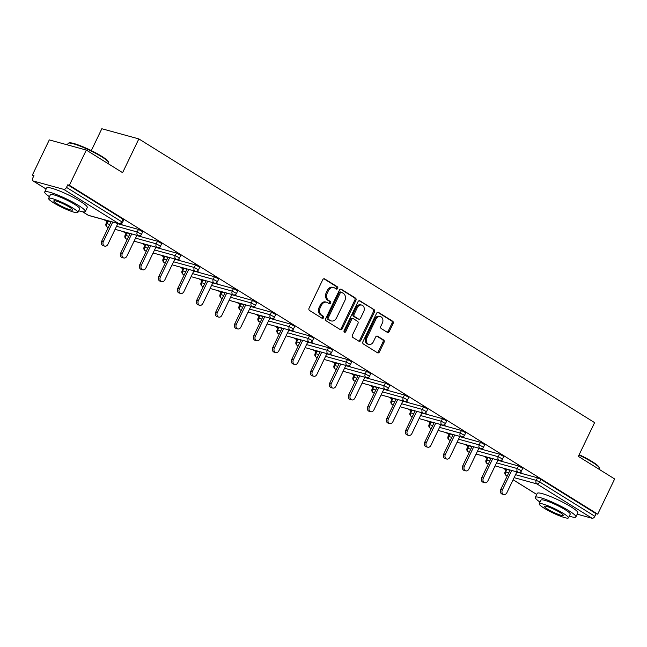 <?xml version="1.0" encoding="UTF-8"?>
<svg xmlns="http://www.w3.org/2000/svg" width="647" height="647" viewBox="0 0 647 647"><rect width="100%" height="100%" fill="white"/><g stroke="black" fill="none" stroke-linecap="round" stroke-linejoin="round"><path stroke-width="0.97" d="M337.702 288.441A1.237 0.97 105.4 0 0 337.402 286.815L324.697 278.906A1.771 1.383 105.4 0 0 322.74 279.739L309.072 308.142A1.771 1.383 105.4 0 0 309.509 310.463L322.214 318.364A1.237 0.97 105.4 0 0 323.274 316.157L321.632 315.138A5.661 4.432 105.4 0 1 320.241 307.705L321.373 305.335A5.661 4.432 105.4 0 1 326.703 302.262A5.661 4.432 105.4 0 1 327.633 302.675L329.274 303.694A1.237 0.97 105.4 0 0 330.342 301.486L328.692 300.467A5.661 4.432 105.4 0 1 327.301 293.034L328.441 290.665A5.661 4.432 105.4 0 1 333.763 287.591A5.661 4.432 105.4 0 1 334.693 287.996L336.335 289.023A1.237 0.97 105.4 0 0 337.702 288.441M335.963 288.788A1.237 0.97 105.4 0 0 336.319 286.516L323.872 278.768M321.834 318.138A1.237 0.97 105.4 0 0 322.198 315.865L320.556 314.838L321.632 315.138M328.902 303.459A1.237 0.97 105.4 0 0 329.258 301.187L327.617 300.168L328.692 300.467M387.31 332.34A1.771 1.383 105.4 0 0 389.259 331.507L393.101 323.532A1.771 1.383 105.4 0 0 392.664 321.211L378.552 312.436A1.771 1.383 105.4 0 0 376.603 313.269L362.935 341.665A1.771 1.383 105.4 0 0 363.371 343.986L377.476 352.769A1.771 1.383 105.4 0 0 379.433 351.936L384.059 342.312A1.771 1.383 105.4 0 0 383.622 339.99L377.589 336.23A1.771 1.383 105.4 0 0 375.632 337.063L373.335 341.834A4.731 3.704 105.4 0 1 368.887 344.406A4.731 3.704 105.4 0 1 366.938 337.855L375.939 319.157A4.731 3.704 105.4 0 1 380.387 316.585A4.731 3.704 105.4 0 1 382.337 323.144L380.832 326.258A1.771 1.383 105.4 0 0 381.269 328.579L387.31 332.34M82.67 211.779L88.364 215.322L118.902 223.708L63.729 189.369L33.191 180.974A2.701 1.634 -58.1 0 1 32.924 180.853A2.701 1.634 -58.1 0 1 32.73 178.119L33.968 175.547L32.35 175.102L49.293 139.898L86.31 150.072L122.598 172.66L138.846 138.911L594.601 422.62L578.353 456.378L614.65 478.966L597.707 514.171L69.366 185.268L67.749 184.824L66.512 187.395L121.685 221.743L122.922 219.171L67.749 184.824M86.31 150.072L69.366 185.268M355.915 300.394A1.771 1.383 105.4 0 0 355.478 298.073L341.373 289.29A1.771 1.383 105.4 0 0 339.424 290.123L325.756 318.518A1.771 1.383 105.4 0 0 326.185 320.839L340.298 329.622A1.771 1.383 105.4 0 0 342.247 328.789L355.915 300.394L354.839 300.095A1.771 1.383 105.4 0 0 354.402 297.774L340.548 289.144M359.967 300.863L374.071 309.638A1.771 1.383 105.4 0 1 374.508 311.967L360.84 340.362A1.771 1.383 105.4 0 1 358.883 341.195L352.85 337.435A1.771 1.383 105.4 0 1 352.413 335.114L357.953 323.597A1.771 1.383 105.4 0 0 357.516 321.276L353.513 318.785A1.771 1.383 105.4 0 0 351.556 319.618L345.789 331.612A1.237 0.97 105.4 0 1 344.115 330.568L358.009 301.696A1.771 1.383 105.4 0 1 359.967 300.863L359.36 300.693M138.846 138.911L101.83 128.737L91.316 150.589M63.729 189.369A2.701 1.634 -58.1 0 0 66.512 187.395M597.707 514.171L596.089 513.726L594.852 516.298A2.701 1.634 121.9 0 1 592.07 518.263L577.213 514.179M506.035 469.973L502.954 468.056M487.029 458.141L483.956 456.224M468.032 446.317L464.958 444.4M449.034 434.493L445.953 432.576M430.037 422.661L426.955 420.744M411.031 410.837L407.958 408.92M392.033 399.005L388.952 397.088M373.036 387.181L369.955 385.264M354.03 375.349L350.957 373.432M335.033 363.525L331.96 361.608M316.035 351.693L312.954 349.776M297.038 339.869L293.956 337.952M278.032 328.037L274.959 326.128M259.035 316.213L255.953 314.296M240.037 304.389L236.956 302.472M221.031 292.557L217.958 290.64M202.034 280.733L198.961 278.817M183.036 268.901L179.955 266.985M164.039 257.077L160.957 255.161M145.033 245.245L141.96 243.329M126.036 233.421L122.954 231.505M107.038 221.589L103.957 219.673M33.757 175.976L32.35 175.102M120.787 223.902L122.121 224.266L121.256 223.725M506.933 469.407L505.695 471.978L505.089 471.938L506.326 469.366L509.998 470.248M516.791 472.116L537.471 477.793L540.916 479.378L539.679 481.95L594.852 516.298M596.089 513.726L540.916 479.378M122.922 219.171L123.739 219.899L122.501 222.471L121.685 221.743A2.701 1.634 -58.1 0 1 118.902 223.708A2.701 2.119 105.4 0 0 119.347 223.902A2.701 2.701 0 0 0 122.501 222.471M518.473 465.969L522.736 468.282L521.498 470.846L517.236 468.541L518.473 465.969L497.794 460.284M487.927 457.575L486.69 460.146L486.083 460.114L487.32 457.542L491 458.424M499.468 454.145L503.73 456.45L502.493 459.022L498.23 456.717L499.468 454.145L478.788 448.46M468.929 445.751L467.692 448.322L467.085 448.29L468.323 445.718L472.003 446.592M480.47 442.313L484.732 444.626L483.495 447.198L479.233 444.885L480.47 442.313L459.791 436.628M449.932 433.919L448.694 436.49L448.088 436.458L449.325 433.886L452.997 434.768M461.473 430.49L465.735 432.794L464.497 435.366L460.235 433.061L461.473 430.49L440.793 424.804M430.934 422.095L429.697 424.667L429.082 424.634L430.32 422.062L434 422.936M442.475 418.658L446.737 420.971L445.5 423.542L441.238 421.229L442.475 418.658L421.787 412.972M411.929 410.271L410.691 412.843L410.085 412.802L411.322 410.23L415.002 411.112M423.47 406.834L427.732 409.139L426.494 411.71L422.232 409.405L423.47 406.834L402.79 401.148M392.931 398.439L391.694 401.011L391.087 400.978L392.325 398.406L395.996 399.28M404.472 395.002L408.734 397.315L407.497 399.886L403.235 397.573L404.472 395.002L383.792 389.324M373.934 386.615L372.696 389.187L372.082 389.146L373.327 386.574L376.999 387.456M385.475 383.178L389.737 385.483L388.499 388.054L384.237 385.749L385.475 383.178L364.787 377.492M354.928 374.783L353.691 377.355L353.084 377.322L354.321 374.75L358.001 375.624M366.469 371.346L370.731 373.659L369.494 376.23L365.231 373.917L366.469 371.346L345.789 365.668M335.93 362.959L334.693 365.531L334.087 365.49L335.324 362.918L338.996 363.8M347.471 359.522L351.733 361.827L350.496 364.398L346.234 362.094L347.471 359.522L326.792 353.836M316.933 351.127L315.696 353.699L315.089 353.666L316.326 351.095L319.998 351.968M328.474 347.69L332.736 350.003L331.499 352.575L327.236 350.262L328.474 347.69L307.794 342.012M297.935 339.303L296.698 341.875L296.083 341.842L297.321 339.271L301.001 340.144M309.476 335.866L313.738 338.179L312.501 340.751L308.239 338.438L309.476 335.866L288.788 330.18M278.93 327.471L277.692 330.043L277.086 330.01L278.323 327.439L282.003 328.32M290.471 324.042L294.733 326.347L293.495 328.919L289.233 326.614L290.471 324.042L269.791 318.356M259.932 315.647L258.695 318.219L258.088 318.187L259.326 315.615L262.997 316.488M271.473 312.21L275.735 314.523L274.498 317.095L270.236 314.782L271.473 312.21L250.793 306.524M240.935 303.815L239.697 306.387L239.083 306.354L240.32 303.783L244 304.664M252.476 300.386L256.738 302.691L255.5 305.263L251.238 302.958L252.476 300.386L231.788 294.7M221.929 291.991L220.692 294.563L220.085 294.531L221.323 291.959L225.002 292.832M233.47 288.554L237.732 290.867L236.495 293.439L232.233 291.126L233.47 288.554L212.79 282.876M202.932 280.167L201.694 282.739L201.088 282.699L202.325 280.127L205.997 281.008M214.472 276.73L218.735 279.035L217.497 281.607L213.235 279.302L214.472 276.73L193.793 271.044M183.934 268.335L182.697 270.907L182.09 270.875L183.327 268.303L186.999 269.176M195.475 264.898L199.737 267.211L198.5 269.783L194.237 267.47L195.475 264.898L174.795 259.221M164.936 256.511L163.699 259.083L163.084 259.043L164.322 256.471L168.002 257.352M176.477 253.074L180.739 255.379L179.502 257.951L175.232 255.646L176.477 253.074L155.79 247.389M145.931 244.679L144.693 247.251L144.087 247.219L145.324 244.647L149.004 245.52M157.472 241.242L161.734 243.555L160.496 246.127L156.234 243.814L157.472 241.242L136.792 235.565M126.933 232.855L125.696 235.427L125.089 235.387L126.327 232.815L129.998 233.696M138.474 229.418L142.736 231.723L141.499 234.295L137.237 231.99L138.474 229.418L117.794 223.733M107.936 221.023L106.698 223.595L106.084 223.563L107.321 220.991L111.001 221.872M139.792 235.726L141.127 236.098L140.253 235.557M158.79 247.558L160.124 247.922L159.251 247.38M177.788 259.382L179.122 259.754L178.249 259.212M196.793 271.214L198.128 271.578L197.254 271.036M215.791 283.038L217.125 283.41L216.252 282.86M234.788 294.87L236.123 295.234L235.249 294.692M253.786 306.694L255.128 307.058L254.255 306.516M272.791 318.526L274.126 318.89L273.252 318.348M291.789 330.35L293.123 330.714L292.25 330.172M310.786 342.174L312.121 342.546L311.256 342.004M329.792 354.006L331.127 354.37L330.253 353.828M348.79 365.83L350.124 366.202L349.251 365.66M367.787 377.662L369.122 378.026L368.248 377.484M386.793 389.486L388.127 389.858L387.254 389.308M405.79 401.318L407.125 401.682L406.251 401.14M424.788 413.142L426.122 413.514L425.249 412.964M443.785 424.974L445.12 425.338L444.254 424.796M462.791 436.798L464.125 437.162L463.252 436.62M481.789 448.63L483.123 448.994L482.25 448.452M500.786 460.454L502.121 460.818L501.247 460.276M519.792 472.278L521.126 472.65L520.253 472.108M333.763 287.591L332.687 287.292A5.661 4.432 105.4 0 0 327.358 290.374L328.441 290.665M327.617 300.168A5.661 4.432 105.4 0 1 326.217 292.735L327.358 290.374M326.703 302.262L325.619 301.963A5.661 4.432 105.4 0 0 320.297 305.044L321.373 305.335M320.556 314.838A5.661 4.432 105.4 0 1 319.157 307.406L320.297 305.044M340.047 329.469A1.771 1.383 105.4 0 0 341.171 328.498L354.839 300.095M341.624 292.315A1.237 0.97 105.4 0 0 340.257 292.897L328.264 317.831A1.237 0.97 105.4 0 0 328.571 319.456L330.302 320.532A5.661 4.432 105.4 0 0 331.232 320.936A5.661 4.432 105.4 0 0 336.553 317.863L344.754 300.823A5.661 4.432 105.4 0 0 343.363 293.39L341.624 292.315M340.548 292.015A1.237 0.97 105.4 0 0 339.182 292.606L340.257 292.897M331.232 320.936L330.148 320.645A5.661 4.432 105.4 0 1 329.218 320.233L327.487 319.157A1.237 0.97 105.4 0 1 327.18 317.531L339.182 292.606M359.134 300.718L374.071 309.638M358.632 341.042A1.771 1.383 105.4 0 0 359.764 340.063L373.432 311.668A1.771 1.383 105.4 0 0 372.995 309.347M352.437 318.486A1.771 1.383 105.4 0 0 350.48 319.319L344.705 331.313L345.789 331.612M344.147 331.911A1.237 0.97 105.4 0 0 344.705 331.313M363.703 311.644A4.731 3.704 105.4 0 0 361.762 305.093A4.731 3.704 105.4 0 0 357.314 307.665L354.144 314.256A1.771 1.383 105.4 0 0 354.58 316.577L358.584 319.068A1.771 1.383 105.4 0 0 360.541 318.235L363.703 311.644M361.762 305.093L360.686 304.802A4.731 3.704 105.4 0 0 356.23 307.365L357.314 307.665M358.106 318.939A1.771 1.383 105.4 0 1 357.5 318.769L353.497 316.278A1.771 1.383 105.4 0 1 353.06 313.957L356.23 307.365M380.387 316.585L379.312 316.294A4.731 3.704 105.4 0 0 374.864 318.866L375.939 319.157M368.887 344.406L367.803 344.115A4.731 3.704 105.4 0 1 365.862 337.556L374.864 318.866M377.225 352.615A1.771 1.383 105.4 0 0 378.349 351.636L382.984 342.012A1.771 1.383 105.4 0 0 382.547 339.691L376.764 336.092M387.06 332.178A1.771 1.383 105.4 0 0 388.184 331.207L392.017 323.241A1.771 1.383 105.4 0 0 391.581 320.92L377.727 312.291M101.757 241.08L103.374 241.525A3.332 2.612 105.4 0 0 104.741 246.143L103.124 245.698A3.332 2.612 -74.6 0 1 101.757 241.08L111.106 221.638M104.741 246.143A3.332 2.612 105.4 0 0 107.879 244.331L117.9 223.506M103.374 241.525L112.732 222.083M120.754 252.912L122.372 253.357A3.332 2.612 105.4 0 0 123.739 257.975L122.121 257.53A3.332 2.612 -74.6 0 1 120.754 252.912L130.112 233.47M123.739 257.975A3.332 2.612 105.4 0 0 126.877 256.163L136.897 235.338M122.372 253.357L131.729 233.915M139.752 264.736L141.37 265.181A3.332 2.612 105.4 0 0 142.744 269.799L141.127 269.354A3.332 2.612 -74.6 0 1 139.752 264.736L149.109 245.294M142.744 269.799A3.332 2.612 105.4 0 0 145.882 267.987L155.903 247.162M141.37 265.181L150.727 245.739M158.75 276.568L160.375 277.013A3.332 2.612 105.4 0 0 161.742 281.623L160.124 281.178A3.332 2.612 -74.6 0 1 158.75 276.568L168.107 257.126M161.742 281.623A3.332 2.612 105.4 0 0 164.88 279.811L174.9 258.994M160.375 277.013L169.732 257.571M177.755 288.392L179.373 288.837A3.332 2.612 105.4 0 0 180.739 293.455L179.122 293.01A3.332 2.612 -74.6 0 1 177.755 288.392L187.112 268.95M180.739 293.455A3.332 2.612 105.4 0 0 183.877 291.643L193.898 270.818M179.373 288.837L188.73 269.395M196.753 300.224L198.37 300.669A3.332 2.612 105.4 0 0 199.745 305.279L198.119 304.834A3.332 2.612 -74.6 0 1 196.753 300.224L206.11 280.782M199.745 305.279A3.332 2.612 105.4 0 0 202.875 303.467L212.903 282.642M198.37 300.669L207.727 281.227M68.485 143.124L69.197 142.882A21.982 3.098 25.7 0 1 101.773 156.339A21.982 3.098 25.7 0 1 108.405 161.758L108.664 162.462A22.524 3.17 -154.3 0 0 101.87 156.906A22.524 3.17 -154.3 0 0 68.485 143.124A22.524 3.17 -154.3 0 0 68.089 143.432L67.393 144.871M108.292 163.756L108.672 162.963A22.524 3.17 -154.3 0 0 108.664 162.462M78.675 210.76A22.524 3.17 -154.3 0 0 85.315 211.512A22.524 3.17 -154.3 0 0 78.505 205.447A22.524 3.17 -154.3 0 0 57.3 194.868A22.524 3.17 -154.3 0 0 44.724 191.973A22.524 3.17 -154.3 0 0 49.447 196.696M85.315 211.512L87.248 207.493A22.524 3.17 -154.3 0 0 80.438 201.427A22.524 3.17 -154.3 0 0 59.233 190.857A22.524 3.17 -154.3 0 0 46.657 187.953L44.724 191.973M48.622 198.411L50.401 194.707A16.215 2.281 25.7 0 1 59.459 196.793A16.215 2.281 25.7 0 1 74.728 204.412A16.215 2.281 25.7 0 1 79.63 208.779L77.85 212.475A16.215 2.281 -154.3 0 0 72.949 208.108A16.215 2.281 -154.3 0 0 57.68 200.489A16.215 2.281 -154.3 0 0 48.622 198.411A16.215 2.281 -154.3 0 0 53.523 202.77A16.215 2.281 -154.3 0 0 68.792 210.388A16.215 2.281 -154.3 0 0 77.85 212.475M69.496 207.161A10.449 1.472 -154.3 0 0 59.661 202.252A10.449 1.472 -154.3 0 0 53.822 200.91A10.449 1.472 -154.3 0 0 56.976 203.716A10.449 1.472 -154.3 0 0 66.819 208.625A10.449 1.472 -154.3 0 0 72.658 209.968A10.449 1.472 -154.3 0 0 69.496 207.161M579.17 454.671A21.982 3.098 25.7 0 1 592.361 461.732A21.982 3.098 25.7 0 1 598.993 467.15L599.251 467.854A22.524 3.17 -154.3 0 0 592.458 462.298A22.524 3.17 -154.3 0 0 578.976 455.084M598.879 469.148L599.259 468.363A22.524 3.17 -154.3 0 0 599.251 467.854M569.263 516.152A22.524 3.17 -154.3 0 0 575.895 516.904A22.524 3.17 -154.3 0 0 569.093 510.847A22.524 3.17 -154.3 0 0 547.888 500.268A22.524 3.17 -154.3 0 0 535.312 497.373A22.524 3.17 -154.3 0 0 540.035 502.088M575.895 516.904L577.836 512.885A22.524 3.17 -154.3 0 0 571.026 506.827A22.524 3.17 -154.3 0 0 549.821 496.249A22.524 3.17 -154.3 0 0 537.245 493.354L535.312 497.373M539.21 503.803L540.989 500.107A16.215 2.281 25.7 0 1 550.047 502.185A16.215 2.281 25.7 0 1 565.316 509.804A16.215 2.281 25.7 0 1 570.217 514.171L568.438 517.867A16.215 2.281 -154.3 0 0 563.537 513.5A16.215 2.281 -154.3 0 0 548.268 505.889A16.215 2.281 -154.3 0 0 539.21 503.803A16.215 2.281 -154.3 0 0 544.111 508.162A16.215 2.281 -154.3 0 0 559.38 515.78A16.215 2.281 -154.3 0 0 568.438 517.867M560.084 512.553A10.449 1.472 -154.3 0 0 550.241 507.644A10.449 1.472 -154.3 0 0 544.41 506.302A10.449 1.472 -154.3 0 0 547.564 509.116A10.449 1.472 -154.3 0 0 557.407 514.025A10.449 1.472 -154.3 0 0 563.238 515.368A10.449 1.472 -154.3 0 0 560.084 512.553M215.75 312.048L217.376 312.493A3.332 2.612 105.4 0 0 218.743 317.111L217.125 316.666A3.332 2.612 -74.6 0 1 215.75 312.048L225.107 292.606M218.743 317.111A3.332 2.612 105.4 0 0 221.881 315.299L231.901 294.474M217.376 312.493L226.725 293.051M234.756 323.872L236.373 324.317A3.332 2.612 105.4 0 0 237.74 328.935L236.123 328.49A3.332 2.612 -74.6 0 1 234.756 323.872L244.113 304.438M237.74 328.935A3.332 2.612 105.4 0 0 240.878 327.123L250.899 306.298M236.373 324.317L245.731 304.883M253.753 335.704L255.371 336.149A3.332 2.612 105.4 0 0 256.746 340.767L255.12 340.322A3.332 2.612 -74.6 0 1 253.753 335.704L263.111 316.262M256.746 340.767A3.332 2.612 105.4 0 0 259.876 338.955L269.904 318.13M255.371 336.149L264.728 316.707M272.751 347.528L274.368 347.973A3.332 2.612 105.4 0 0 275.743 352.591L274.126 352.146A3.332 2.612 -74.6 0 1 272.751 347.528L282.108 328.094M275.743 352.591A3.332 2.612 105.4 0 0 278.881 350.779L288.902 329.954M274.368 347.973L283.726 328.539M291.757 359.36L293.374 359.805A3.332 2.612 105.4 0 0 294.741 364.423L293.123 363.978A3.332 2.612 -74.6 0 1 291.757 359.36L301.106 339.918M294.741 364.423A3.332 2.612 105.4 0 0 297.879 362.611L307.899 341.786M293.374 359.805L302.731 340.362M310.754 371.184L312.372 371.629A3.332 2.612 105.4 0 0 313.738 376.247L312.121 375.802A3.332 2.612 -74.6 0 1 310.754 371.184L320.111 351.742M313.738 376.247A3.332 2.612 105.4 0 0 316.876 374.435L326.897 353.61M312.372 371.629L321.729 352.186M329.752 383.016L331.369 383.461A3.332 2.612 105.4 0 0 332.744 388.079L331.127 387.634A3.332 2.612 -74.6 0 1 329.752 383.016L339.109 363.574M332.744 388.079A3.332 2.612 105.4 0 0 335.874 386.267L345.902 365.442M331.369 383.461L340.726 364.018M348.749 394.84L350.375 395.285A3.332 2.612 105.4 0 0 351.742 399.903L350.124 399.458A3.332 2.612 -74.6 0 1 348.749 394.84L358.106 375.397M351.742 399.903A3.332 2.612 105.4 0 0 354.88 398.091L364.9 377.266M350.375 395.285L359.724 375.842M367.755 406.672L369.372 407.117A3.332 2.612 105.4 0 0 370.739 411.727L369.122 411.282A3.332 2.612 -74.6 0 1 367.755 406.672L377.112 387.229M370.739 411.727A3.332 2.612 105.4 0 0 373.877 409.915L383.897 389.098M369.372 407.117L378.73 387.674M386.752 418.496L388.37 418.941A3.332 2.612 105.4 0 0 389.745 423.559L388.119 423.114A3.332 2.612 -74.6 0 1 386.752 418.496L396.11 399.053M389.745 423.559A3.332 2.612 105.4 0 0 392.875 421.747L402.903 400.922M388.37 418.941L397.727 399.498M405.75 430.32L407.367 430.765A3.332 2.612 105.4 0 0 408.742 435.382L407.125 434.938A3.332 2.612 -74.6 0 1 405.75 430.32L415.107 410.885M408.742 435.382A3.332 2.612 105.4 0 0 411.88 433.571L421.901 412.746M407.367 430.765L416.725 411.33M424.756 442.152L426.373 442.597A3.332 2.612 105.4 0 0 427.74 447.214L426.122 446.77A3.332 2.612 -74.6 0 1 424.756 442.152L434.105 422.709M427.74 447.214A3.332 2.612 105.4 0 0 430.878 445.403L440.898 424.578M426.373 442.597L435.73 423.154M443.753 453.976L445.371 454.42A3.332 2.612 105.4 0 0 446.737 459.038L445.12 458.594A3.332 2.612 -74.6 0 1 443.753 453.976L453.11 434.541M446.737 459.038A3.332 2.612 105.4 0 0 449.875 457.227L459.896 436.401M445.371 454.42L454.728 434.986M462.751 465.808L464.368 466.252A3.332 2.612 105.4 0 0 465.743 470.87L464.125 470.426A3.332 2.612 -74.6 0 1 462.751 465.808L472.108 446.365M465.743 470.87A3.332 2.612 105.4 0 0 468.881 469.059L478.901 448.234M464.368 466.252L473.725 446.81M481.748 477.632L483.374 478.076A3.332 2.612 105.4 0 0 484.74 482.694L483.123 482.25A3.332 2.612 -74.6 0 1 481.748 477.632L491.105 458.197M484.74 482.694A3.332 2.612 105.4 0 0 487.878 480.883L497.899 460.057M483.374 478.076L492.723 458.642M500.754 489.464L502.371 489.908A3.332 2.612 105.4 0 0 503.738 494.526L502.121 494.082A3.332 2.612 -74.6 0 1 500.754 489.464L510.111 470.021M503.738 494.526A3.332 2.612 105.4 0 0 506.876 492.715L516.896 471.889M502.371 489.908L511.728 470.466M336.319 286.516L337.402 286.815M322.198 315.865L323.274 316.157M329.258 301.187L330.342 301.486M33.191 180.974L46.139 189.037M87.871 215.014A2.701 1.634 -58.1 0 0 88.097 215.2A2.701 1.634 -58.1 0 0 88.364 215.322A2.701 2.119 105.4 0 0 88.809 215.516L119.347 223.902M592.07 518.263L536.897 483.916L514.122 477.656M507.329 475.788L506.358 475.529L507.208 476.055M513.12 479.734L536.727 494.429M508.76 472.82L505.695 471.978A2.701 2.119 -74.6 0 0 506.358 475.529A2.701 1.634 121.9 0 1 506.091 475.408L507.183 476.087M515.554 474.688L536.234 480.365L539.679 481.95A2.701 1.634 121.9 0 1 536.897 483.916A2.701 2.119 -74.6 0 1 536.234 480.365L537.471 477.793M106.084 223.563A2.701 2.701 0 0 0 107.806 227.34A2.701 2.119 105.4 0 1 107.362 227.146A2.701 2.119 -74.6 0 1 106.698 223.595L109.764 224.444M116.557 226.304L137.237 231.99A2.701 2.119 -74.6 0 0 137.9 235.54A2.701 2.119 105.4 0 0 138.345 235.734A2.701 2.701 0 0 0 141.499 234.295M125.089 235.387A2.701 2.701 0 0 0 126.804 239.172A2.701 2.119 105.4 0 1 126.359 238.969A2.701 2.119 -74.6 0 1 125.696 235.427L128.761 236.268M135.555 238.136L156.234 243.814A2.701 2.119 -74.6 0 0 156.906 247.364A2.701 2.119 105.4 0 0 157.35 247.558A2.701 2.701 0 0 0 160.496 246.127M144.087 247.219A2.701 2.701 0 0 0 145.81 250.996A2.701 2.119 105.4 0 1 145.365 250.801A2.701 2.119 -74.6 0 1 144.693 247.251L147.767 248.092M154.552 249.96L175.232 255.646A2.701 2.119 -74.6 0 0 175.903 259.196A2.701 2.119 105.4 0 0 176.348 259.39A2.701 2.701 0 0 0 179.502 257.951M163.084 259.043A2.701 2.701 0 0 0 164.807 262.828A2.701 2.119 105.4 0 1 164.362 262.625A2.701 2.119 -74.6 0 1 163.699 259.083L166.764 259.924M173.558 261.792L194.237 267.47A2.701 2.119 -74.6 0 0 194.901 271.02A2.701 2.119 105.4 0 0 195.345 271.214A2.701 2.701 0 0 0 198.5 269.783M182.09 270.875A2.701 2.701 0 0 0 183.805 274.651A2.701 2.119 105.4 0 1 183.36 274.457A2.701 2.119 -74.6 0 1 182.697 270.907L185.762 271.748M192.555 273.616L213.235 279.302A2.701 2.119 -74.6 0 0 213.898 282.844A2.701 2.119 105.4 0 0 214.343 283.046A2.701 2.701 0 0 0 217.497 281.607M201.088 282.699A2.701 2.701 0 0 0 202.802 286.475A2.701 2.119 105.4 0 1 202.365 286.281A2.701 2.119 -74.6 0 1 201.694 282.739L204.759 283.58M211.553 285.448L232.233 291.126A2.701 2.119 -74.6 0 0 232.904 294.676A2.701 2.119 105.4 0 0 233.349 294.87A2.701 2.701 0 0 0 236.495 293.439M220.085 294.531A2.701 2.701 0 0 0 221.808 298.307A2.701 2.119 105.4 0 1 221.363 298.113A2.701 2.119 -74.6 0 1 220.692 294.563L223.765 295.404M230.55 297.272L251.238 302.958A2.701 2.119 -74.6 0 0 251.901 306.5A2.701 2.119 105.4 0 0 252.346 306.702A2.701 2.701 0 0 0 255.5 305.263M239.083 306.354A2.701 2.701 0 0 0 240.805 310.131A2.701 2.119 105.4 0 1 240.36 309.937A2.701 2.119 -74.6 0 1 239.697 306.387L242.762 307.236M249.556 309.096L270.236 314.782A2.701 2.119 -74.6 0 0 270.899 318.332A2.701 2.119 105.4 0 0 271.344 318.526A2.701 2.701 0 0 0 274.498 317.095M258.088 318.187A2.701 2.701 0 0 0 259.803 321.963A2.701 2.119 105.4 0 1 259.358 321.769A2.701 2.119 -74.6 0 1 258.695 318.219L261.76 319.06M268.554 320.928L289.233 326.614A2.701 2.119 -74.6 0 0 289.905 330.156A2.701 2.119 105.4 0 0 290.349 330.35A2.701 2.701 0 0 0 293.495 328.919M277.086 330.01A2.701 2.701 0 0 0 278.808 333.787A2.701 2.119 105.4 0 1 278.364 333.593A2.701 2.119 -74.6 0 1 277.692 330.043L280.766 330.892M287.551 332.752L308.239 338.438A2.701 2.119 -74.6 0 0 308.902 341.988A2.701 2.119 105.4 0 0 309.347 342.182A2.701 2.701 0 0 0 312.501 340.751M296.083 341.842A2.701 2.701 0 0 0 297.806 345.619A2.701 2.119 105.4 0 1 297.361 345.425A2.701 2.119 -74.6 0 1 296.698 341.875L299.763 342.716M306.557 344.584L327.236 350.262A2.701 2.119 -74.6 0 0 327.9 353.812A2.701 2.119 105.4 0 0 328.344 354.006A2.701 2.701 0 0 0 331.499 352.575M315.089 353.666A2.701 2.701 0 0 0 316.804 357.443A2.701 2.119 105.4 0 1 316.359 357.249A2.701 2.119 -74.6 0 1 315.696 353.699L318.761 354.54M325.554 356.408L346.234 362.094A2.701 2.119 -74.6 0 0 346.905 365.644A2.701 2.119 105.4 0 0 347.342 365.838A2.701 2.701 0 0 0 350.496 364.398M334.087 365.49A2.701 2.701 0 0 0 335.801 369.275A2.701 2.119 105.4 0 1 335.364 369.073A2.701 2.119 -74.6 0 1 334.693 365.531L337.758 366.372M344.552 368.24L365.231 373.917A2.701 2.119 -74.6 0 0 365.903 377.468A2.701 2.119 105.4 0 0 366.348 377.662A2.701 2.701 0 0 0 369.494 376.23M353.084 377.322A2.701 2.701 0 0 0 354.807 381.099A2.701 2.119 105.4 0 1 354.362 380.905A2.701 2.119 -74.6 0 1 353.691 377.355L356.764 378.196M363.549 380.064L384.237 385.749A2.701 2.119 -74.6 0 0 384.9 389.3A2.701 2.119 105.4 0 0 385.345 389.494A2.701 2.701 0 0 0 388.499 388.054M372.082 389.146A2.701 2.701 0 0 0 373.804 392.923A2.701 2.119 105.4 0 1 373.359 392.729A2.701 2.119 -74.6 0 1 372.696 389.187L375.761 390.028M382.555 391.896L403.235 397.573A2.701 2.119 -74.6 0 0 403.898 401.124A2.701 2.119 105.4 0 0 404.343 401.318A2.701 2.701 0 0 0 407.497 399.886M391.087 400.978A2.701 2.701 0 0 0 392.802 404.755A2.701 2.119 105.4 0 1 392.357 404.561A2.701 2.119 -74.6 0 1 391.694 401.011L394.759 401.852M401.552 403.72L422.232 409.405A2.701 2.119 -74.6 0 0 422.903 412.948A2.701 2.119 105.4 0 0 423.348 413.15A2.701 2.701 0 0 0 426.494 411.71M410.085 412.802A2.701 2.701 0 0 0 411.807 416.579A2.701 2.119 105.4 0 1 411.363 416.385A2.701 2.119 -74.6 0 1 410.691 412.843L413.765 413.684M420.55 415.544L441.238 421.229A2.701 2.119 -74.6 0 0 441.901 424.78A2.701 2.119 105.4 0 0 442.346 424.974A2.701 2.701 0 0 0 445.5 423.542M429.082 424.634A2.701 2.701 0 0 0 430.805 428.411A2.701 2.119 105.4 0 1 430.36 428.217A2.701 2.119 -74.6 0 1 429.697 424.667L432.762 425.508M439.556 427.376L460.235 433.061A2.701 2.119 -74.6 0 0 460.899 436.604A2.701 2.119 105.4 0 0 461.343 436.798A2.701 2.701 0 0 0 464.497 435.366M448.088 436.458A2.701 2.701 0 0 0 449.802 440.235A2.701 2.119 105.4 0 1 449.358 440.041A2.701 2.119 -74.6 0 1 448.694 436.49L451.76 437.34M458.553 439.2L479.233 444.885A2.701 2.119 -74.6 0 0 479.904 448.436A2.701 2.119 105.4 0 0 480.341 448.63A2.701 2.701 0 0 0 483.495 447.198M467.085 448.29A2.701 2.701 0 0 0 468.808 452.067A2.701 2.119 105.4 0 1 468.363 451.873A2.701 2.119 -74.6 0 1 467.692 448.322L470.757 449.164M477.551 451.032L498.23 456.717A2.701 2.119 -74.6 0 0 498.902 460.26A2.701 2.119 105.4 0 0 499.347 460.454A2.701 2.701 0 0 0 502.493 459.022M486.083 460.114A2.701 2.701 0 0 0 487.806 463.891A2.701 2.119 105.4 0 1 487.361 463.697A2.701 2.119 -74.6 0 1 486.69 460.146L489.763 460.996M496.548 462.856L517.236 468.541A2.701 2.119 -74.6 0 0 517.899 472.092A2.701 2.119 105.4 0 0 518.344 472.286A2.701 2.701 0 0 0 521.498 470.846M326.217 292.735L327.301 293.034M319.157 307.406L320.241 307.705M324.09 278.736L324.697 278.906M341.171 328.498L342.247 328.789M340.767 289.12L341.373 289.29M354.402 297.774L355.478 298.073M327.18 317.531L328.264 317.831M327.487 319.157L328.571 319.456M329.218 320.233L330.302 320.532M373.432 311.668L374.508 311.967M359.764 340.063L360.84 340.362M350.48 319.319L351.556 319.618M353.06 313.957L354.144 314.256M353.497 316.278L354.58 316.577M357.5 318.769L358.584 319.068M365.862 337.556L366.938 337.855M376.983 336.068L377.589 336.23M382.547 339.691L383.622 339.99M382.984 342.012L384.059 342.312M378.349 351.636L379.433 351.936M377.953 312.266L378.552 312.436M391.581 320.92L392.664 321.211M392.017 323.241L393.101 323.532M388.184 331.207L389.259 331.507M32.924 180.853L46.123 189.07M82.565 211.755L88.097 215.2A2.701 2.701 0 0 0 88.809 215.516M513.103 479.775L536.711 494.47M107.806 227.34L108.3 227.477M115.093 229.345L138.345 235.734M126.804 239.172L127.305 239.301M134.091 241.169L157.35 247.558M145.81 250.996L146.303 251.133M153.096 253.001L176.348 259.39M164.807 262.828L165.3 262.957M172.094 264.825L195.345 271.214M183.805 274.651L184.298 274.789M191.091 276.657L214.343 283.046M202.802 286.475L203.304 286.613M210.089 288.481L233.349 294.87M221.808 298.307L222.301 298.445M229.095 300.305L252.346 306.702M240.805 310.131L241.299 310.269M248.092 312.137L271.344 318.526M259.803 321.963L260.304 322.101M267.09 323.961L290.349 330.35M278.808 333.787L279.302 333.925M286.095 335.793L309.347 342.182M297.806 345.619L298.299 345.749M305.093 347.617L328.344 354.006M316.804 357.443L317.297 357.581M324.09 359.449L347.342 365.838M335.801 369.275L336.303 369.405M343.088 371.273L366.348 377.662M354.807 381.099L355.3 381.237M362.094 383.105L385.345 389.494M373.804 392.923L374.298 393.061M381.091 394.929L404.343 401.318M392.802 404.755L393.303 404.893M400.089 406.753L423.348 413.15M411.807 416.579L412.301 416.717M419.094 418.585L442.346 424.974M430.805 428.411L431.298 428.549M438.092 430.409L461.343 436.798M449.802 440.235L450.296 440.372M457.089 442.241L480.341 448.63M468.808 452.067L469.301 452.204M476.087 454.065L499.347 460.454M487.806 463.891L488.299 464.028M495.092 465.897L518.344 472.286M505.089 471.938A2.701 2.701 0 0 0 506.091 475.408M340.346 291.926L341.422 292.226M352.146 318.356L353.222 318.656M357.791 318.898L358.875 319.197"/></g></svg>

